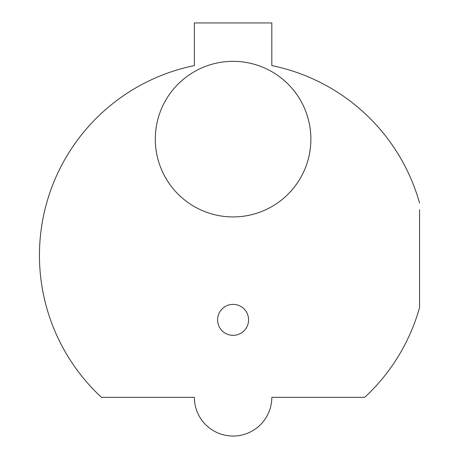 <?xml version="1.0" encoding="UTF-8"?>
<svg xmlns="http://www.w3.org/2000/svg" width="459" height="459" viewBox="0 0 459 459"><rect width="100%" height="100%" fill="white"/><g stroke="black" fill="none" stroke-linecap="round" stroke-linejoin="round"><path stroke-width="0.69" d="M155.297 139.134A77.795 77.795 0 0 0 233.086 216.929A77.795 77.795 0 0 0 310.881 139.134A77.795 77.795 0 0 0 233.086 61.34A77.795 77.795 0 0 0 155.297 139.134M248.577 319.866A15.491 15.491 0 0 1 233.086 335.357A15.491 15.491 0 0 1 217.595 319.866A15.491 15.491 0 0 1 233.086 304.374A15.491 15.491 0 0 1 248.577 319.866M361.543 397.322L364.739 397.322A193.641 193.641 0 0 0 419.555 307.547L419.555 209.769M419.555 203.09A193.641 193.641 0 0 0 271.814 65.591A193.641 193.641 0 0 1 419.555 203.09M271.814 65.591L271.814 22.95L194.358 22.95L194.358 65.591A193.641 193.641 0 0 0 101.439 397.322L194.358 397.322A38.728 38.728 0 0 0 233.086 436.05A38.728 38.728 0 0 0 271.814 397.322L310.542 397.322M194.358 65.591A193.641 193.641 0 0 0 39.445 255.319M364.739 397.322L271.814 397.322M155.63 397.322L194.358 397.322"/></g></svg>
